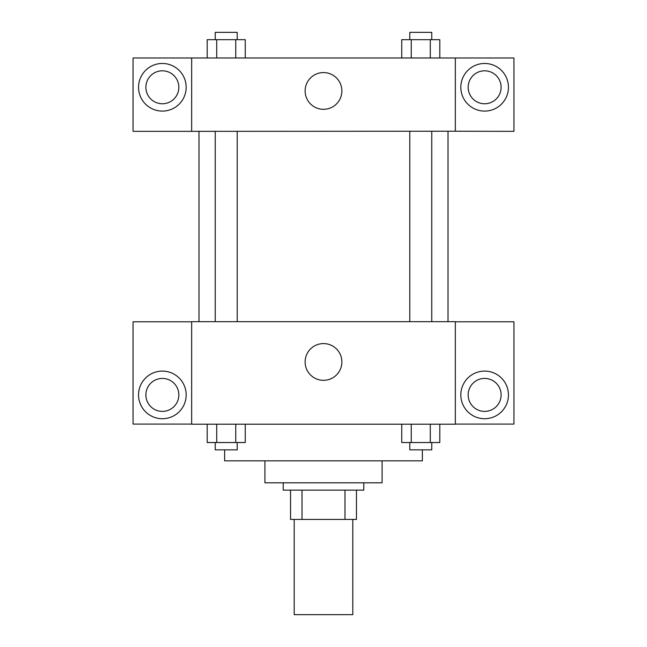 <?xml version="1.0" encoding="UTF-8"?>
<svg xmlns="http://www.w3.org/2000/svg" width="647" height="647" viewBox="0 0 647 647"><rect width="100%" height="100%" fill="white"/><g stroke="black" fill="none" stroke-linecap="round" stroke-linejoin="round"><path stroke-width="0.97" d="M294.199 519.428L294.199 614.65L352.801 614.65L352.801 519.428M344.988 490.135L344.988 519.428L290.543 519.428L290.543 490.135M344.988 519.428L356.457 519.428L356.457 490.135L356.457 519.428M363.784 482.808L363.784 490.135L283.216 490.135L283.216 482.808M302.012 490.135L302.012 519.428M382.094 460.834L382.094 482.808L264.906 482.808L264.906 460.834M422.378 449.851L422.378 460.834L224.622 460.834L224.622 449.851M455.342 424.214L191.658 424.214L191.658 321.672L455.342 321.672L455.342 424.214M162.357 418.722A23.802 23.802 0 0 1 141.742 383.008A23.802 23.802 0 0 1 182.98 383.008A23.802 23.802 0 0 1 162.357 418.722M191.658 424.092L133.064 424.092L133.064 321.785L191.658 321.785M145.882 394.913A16.482 16.482 0 0 1 162.357 378.43A16.482 16.482 0 0 1 178.839 394.913A16.482 16.482 0 0 1 162.357 411.395A16.482 16.482 0 0 1 145.882 394.913M323.5 380.323A18.367 18.367 0 0 1 307.592 352.769A18.367 18.367 0 0 1 339.408 352.769A18.367 18.367 0 0 1 323.5 380.323M484.643 418.722A23.802 23.802 0 0 1 464.02 383.008A23.802 23.802 0 0 1 505.258 383.008A23.802 23.802 0 0 1 484.643 418.722M455.342 424.092L513.936 424.092L513.936 321.785L455.342 321.785M468.161 394.913A16.482 16.482 0 0 1 484.643 378.43A16.482 16.482 0 0 1 501.118 394.913A16.482 16.482 0 0 1 484.643 411.395A16.482 16.482 0 0 1 468.161 394.913M448.015 131.228L448.015 321.672M409.786 321.672L409.786 131.228M237.214 131.228L237.214 321.672M455.342 131.228L513.936 131.349L513.936 57.987L455.342 57.987L455.342 131.228L191.658 131.349L133.064 131.349L133.064 57.987L191.658 57.987L191.658 131.228M178.839 87.28A16.482 16.482 0 0 1 162.357 103.763A16.482 16.482 0 0 1 145.882 87.28A16.482 16.482 0 0 1 162.357 70.806A16.482 16.482 0 0 1 178.839 87.28M162.357 111.09A23.802 23.802 0 0 1 141.742 75.384A23.802 23.802 0 0 1 182.98 75.384A23.802 23.802 0 0 1 162.357 111.09M501.118 87.28A16.482 16.482 0 0 1 476.402 101.555A16.482 16.482 0 0 1 476.402 73.014A16.482 16.482 0 0 1 501.118 87.28M484.643 111.09A23.802 23.802 0 0 1 464.02 75.384A23.802 23.802 0 0 1 505.258 75.384A23.802 23.802 0 0 1 484.643 111.09M455.342 57.987L191.658 57.987M305.133 90.944A18.367 18.367 0 0 1 332.687 75.036A18.367 18.367 0 0 1 332.687 106.852A18.367 18.367 0 0 1 305.133 90.944M439.798 57.987L439.798 39.677L401.738 39.677L401.738 57.987M430.287 39.677L430.287 57.987M411.257 39.677L411.257 57.987M409.786 39.677L409.786 32.35L431.759 32.35L431.759 39.677M245.262 57.987L245.262 39.677L207.202 39.677L207.202 57.987M235.743 39.677L235.743 57.987M216.713 39.677L216.713 57.987M215.241 39.677L215.241 32.35L237.214 32.35L237.214 39.677M439.798 424.214L439.798 442.524L401.738 442.524L401.738 424.214M430.287 424.214L430.287 442.524M411.257 424.214L411.257 442.524M431.759 442.524L431.759 449.851L409.786 449.851L409.786 442.524M245.262 424.214L245.262 442.524L207.202 442.524L207.202 424.214M235.743 424.214L235.743 442.524M216.713 424.214L216.713 442.524M237.214 442.524L237.214 449.851L215.241 449.851L215.241 442.524M198.985 131.228L198.985 321.672M431.759 321.672L431.759 131.228M215.241 131.228L215.241 321.672"/></g></svg>
